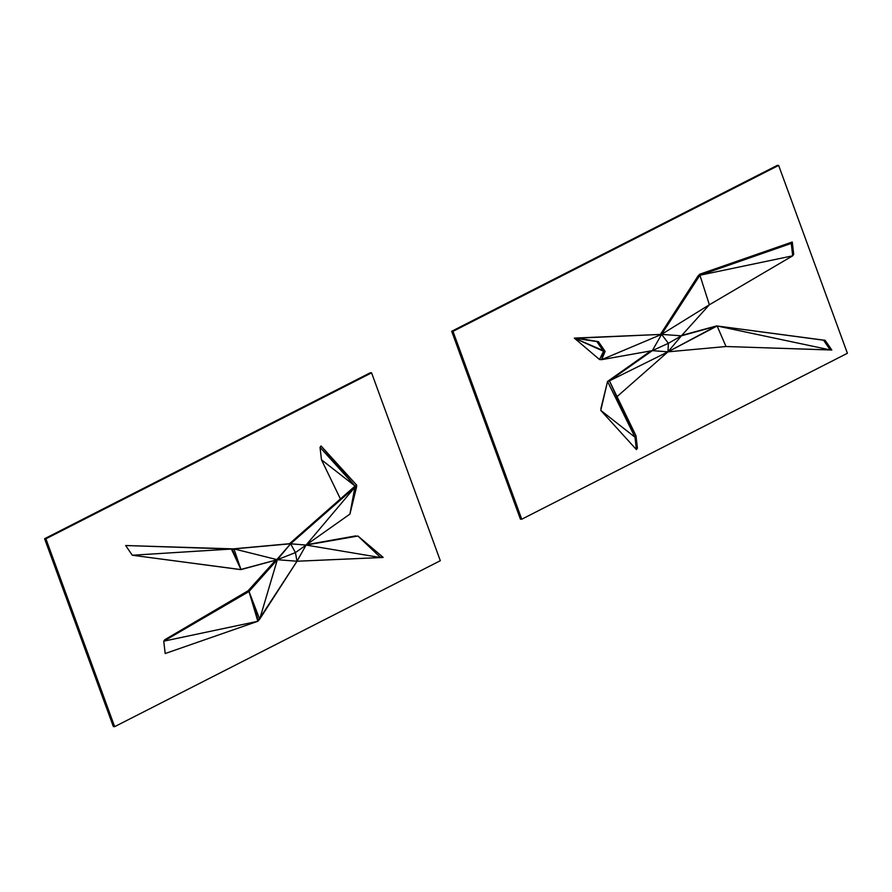 <?xml version="1.0" encoding="UTF-8"?>
<svg xmlns="http://www.w3.org/2000/svg" width="892" height="892" viewBox="0 0 892 892"><rect width="100%" height="100%" fill="white"/><g stroke="black" fill="none" stroke-linecap="round" stroke-linejoin="round"><path stroke-width="1.34" d="M370.258 372.778L44.6 538.723L113.351 726.59L44.6 538.723L370.258 372.778L371.574 372.845L370.258 372.778M440.325 560.711L371.574 372.845L45.905 538.79L44.6 538.723L45.905 538.79L114.655 726.657L113.351 726.59L114.655 726.657L440.325 560.711L114.655 726.657L45.905 538.79L371.574 372.845L440.325 560.711M164.775 639.731L163.76 641.17L165.176 653.546L257.833 621.289L297.003 561.235L277.334 559.708L248.088 590.772L275.661 560.165L248.088 590.772L163.76 641.17L164.775 639.731L248.088 590.772L277.334 559.708L249.013 591.519L248.088 590.772L249.013 591.519L163.76 641.17L248.088 590.772L164.775 639.731M277.334 559.708L297.003 561.235L259.672 619.193L277.334 559.708L259.672 619.193L249.013 591.519L290.614 543.774L231.385 549.037L125.649 545.525L132.317 555.237L240.338 569.575L277.334 559.708L240.985 569.598L132.317 555.237L240.985 569.598L231.385 549.037L125.649 545.525L233.949 548.892L132.317 555.237L125.649 545.525L231.385 549.037L232.578 550.141L240.985 569.598L132.317 555.237L231.385 549.037L240.985 569.598L233.949 548.892L289.487 543.719L233.949 548.892L277.334 559.708L233.949 548.892L240.985 569.598L232.578 550.141L233.949 548.892L290.614 543.774L277.334 559.708L295.43 552.594L297.003 561.235L383.147 557.433L357.937 536.014L306.079 545.068L349.909 514.104L306.079 545.068L289.487 543.719L231.452 549.026L290.614 543.774L354.86 487.277L355.072 486.04L321.053 445.955L320.038 447.36L321.466 459.781L340.41 498.929L321.466 459.781L355.072 486.04L356.7 485.181L289.487 543.719L355.072 486.04L320.038 447.36L321.053 445.955L356.7 485.181L290.614 543.774L306.079 545.068L354.86 487.277L306.079 545.068L357.937 536.014L306.079 545.068L380.594 557.578L297.003 561.235L306.079 545.068L297.003 561.235L277.334 559.708L290.614 543.774L295.43 552.594L306.079 545.068L357.937 536.014L381.954 556.318L380.594 557.578L357.937 536.014L380.594 557.578L306.079 545.068L297.003 561.235L295.43 552.594L277.334 559.708M259.672 619.193L257.966 619.505L249.013 591.519L259.672 619.193L257.833 621.289L165.176 653.546L163.76 641.17L257.833 621.289L249.013 591.519L257.966 619.505L257.833 621.289L163.76 641.17L249.013 591.519L257.833 621.289L257.966 619.505L259.672 619.193M232.578 550.141L231.385 549.037L233.949 548.892L232.578 550.141M321.053 445.955L355.072 486.04L321.466 459.781L320.038 447.36L355.072 486.04L289.487 543.719L354.86 487.277L349.909 514.104L354.86 487.277L356.577 486.965L349.909 514.104L356.7 485.181L321.053 445.955M356.577 486.965L354.86 487.277L356.7 485.181L356.577 486.965M306.681 544.644L355.797 535.891L306.681 544.644M381.954 556.318L383.147 557.433L380.594 557.578L381.954 556.318M306.079 545.068L295.43 552.594L290.614 543.774L306.079 545.068M777.345 165.343L451.675 331.289L520.426 519.155L451.675 331.289L777.345 165.343L778.649 165.41L777.345 165.343M847.4 353.277L778.649 165.41L452.991 331.356L451.675 331.289L452.991 331.356L521.742 519.222L520.426 519.155L521.742 519.222L847.4 353.277L521.742 519.222L452.991 331.356L778.649 165.41L847.4 353.277M635.996 435.775L637.423 448.185L636.409 449.59L634.992 437.214L635.996 435.775L634.992 437.214L607.552 381.453L609.426 380.862L634.992 437.214L609.426 380.862L635.996 435.775L609.426 380.862L650.803 350.902L609.426 380.862L607.552 381.453L650.781 350.913L607.552 381.453L600.885 408.592L607.552 381.453L600.762 410.376L636.409 449.59L637.423 448.185L635.996 435.775M667.974 351.838L668.387 343.308L667.974 351.838L652.331 350.634L609.426 380.862L667.974 351.838L617.052 396.617L667.974 351.838L609.426 380.862L652.331 350.634L668.387 343.308L652.331 350.634L667.974 351.838L726.01 346.52L831.812 350.021L830.251 349.932L823.561 340.198L825.145 340.32L831.812 350.021L726.01 346.52L831.812 350.021L825.145 340.32L717.123 325.981L681.41 335.816L709.363 304.774L792.687 255.826L791.271 243.405L792.274 242L793.702 254.387L792.687 255.826L793.702 254.387L792.274 242L791.271 243.405L699.919 275.227L661.585 334.377L576.868 337.979L598.443 341.669L605.122 351.403L603.549 351.281L596.882 341.569L574.314 338.113L598.443 341.669L574.314 338.113L661.585 334.377L574.314 338.113L605.122 351.403L601.665 359.654L603.549 351.281L601.665 359.654L599.524 359.532L603.549 351.281L599.524 359.532L601.665 359.654L652.331 350.634L661.585 334.377L668.387 343.308L661.585 334.377L652.331 350.634L601.665 359.654L661.585 334.377L601.665 359.654L605.122 351.403L598.443 341.669L576.299 338.213L661.585 334.377L668.387 343.308L652.331 350.634L668.387 343.308L661.585 334.377L697.789 276.364L699.919 275.227L697.789 276.364L699.629 274.257L699.919 275.227L792.274 242L699.919 275.227L699.629 274.257L792.274 242L699.629 274.257L661.585 334.377L660.459 334.322L661.585 334.377L709.363 304.774L699.919 275.227L791.271 243.405L792.687 255.826L699.919 275.227L792.687 255.826L709.363 304.774L681.41 335.816L661.585 334.377L681.41 335.816L668.387 343.308L681.41 335.816L667.974 351.838L716.477 325.948L825.145 340.32L717.123 325.981L681.789 335.392L717.123 325.981L726.01 346.52L667.974 351.838L668.387 343.308L667.974 351.838L681.41 335.816L717.123 325.981L667.974 351.838M600.762 410.376L634.992 437.214L636.409 449.59L600.762 410.376L607.552 381.453L634.992 437.214L600.762 410.376M599.524 359.532L574.314 338.113L596.882 341.569L603.549 351.281L574.314 338.113L599.524 359.532M660.459 334.322L697.789 276.364L660.459 334.322M709.363 304.774L661.585 334.377L699.919 275.227L709.363 304.774M681.8 335.381L716.477 325.948L681.8 335.381M668.387 343.308L681.41 335.816L668.387 343.308M717.123 325.981L823.561 340.198L830.251 349.932L717.123 325.981L830.251 349.932L726.01 346.52L717.123 325.981"/></g></svg>
